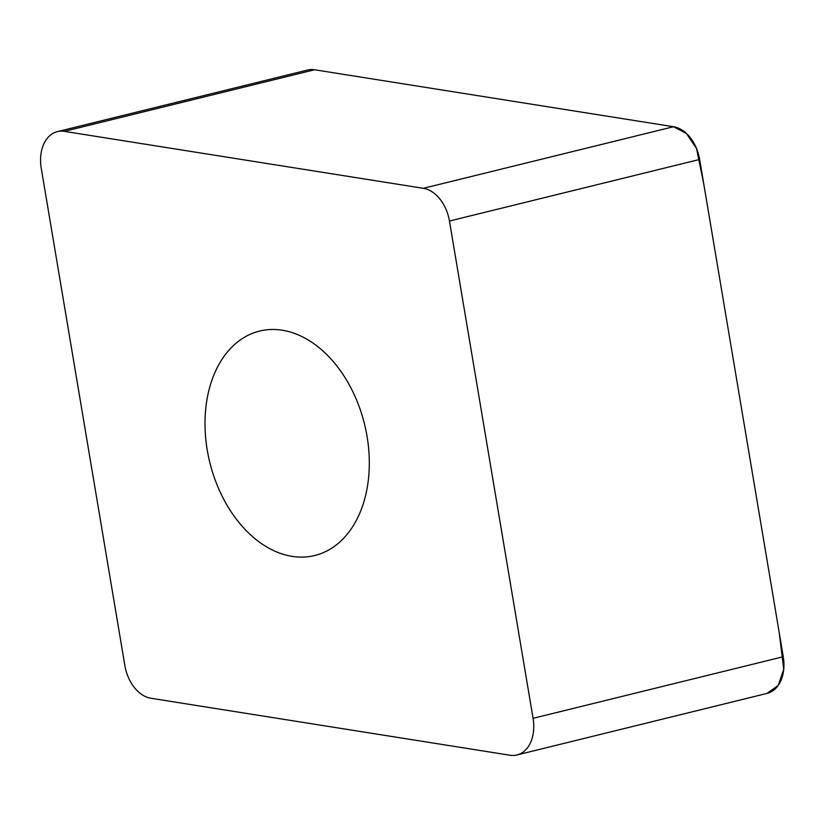 <?xml version="1.0" encoding="UTF-8"?>
<svg xmlns="http://www.w3.org/2000/svg" width="825" height="825" viewBox="0 0 825 825"><rect width="100%" height="100%" fill="white"/><g stroke="black" fill="none" stroke-linecap="round" stroke-linejoin="round"><path stroke-width="1.24" d="M221.162 360.649A115.562 79.695 76.2 0 1 259.535 331.083A115.562 79.695 76.2 0 1 364.547 424.246A115.562 79.695 76.2 0 1 314.779 555.503A115.562 79.695 76.2 0 1 221.152 494.144A115.562 79.695 76.2 0 1 221.162 360.649M150.996 698.27L509.984 755.236A35.578 24.533 -103.8 0 0 516.966 754.968A35.578 24.533 -103.8 0 0 533.074 718.317L449.45 221.028A35.578 24.533 -103.8 0 0 423.328 188.317L64.34 131.361A35.578 24.533 -103.8 0 0 57.348 131.629A35.578 24.533 -103.8 0 0 41.25 168.269L124.864 665.558A35.578 24.533 -103.8 0 0 150.996 698.27M57.348 131.629L307.55 70.032A35.578 24.533 76.2 0 1 314.531 69.764L673.52 126.73A35.578 24.533 76.2 0 1 699.652 159.442L783.265 656.731A35.578 24.533 76.2 0 1 767.167 693.371L516.966 754.968M64.34 131.361L314.531 69.764L673.458 126.72L686.421 133.464L696.568 148.593L703.993 185.295L779.243 632.775L783.75 669.322L778.212 685.441L766.91 693.443M423.328 188.317L673.52 126.73M533.074 718.317L783.265 656.731M699.652 159.442L449.45 221.028"/></g></svg>
